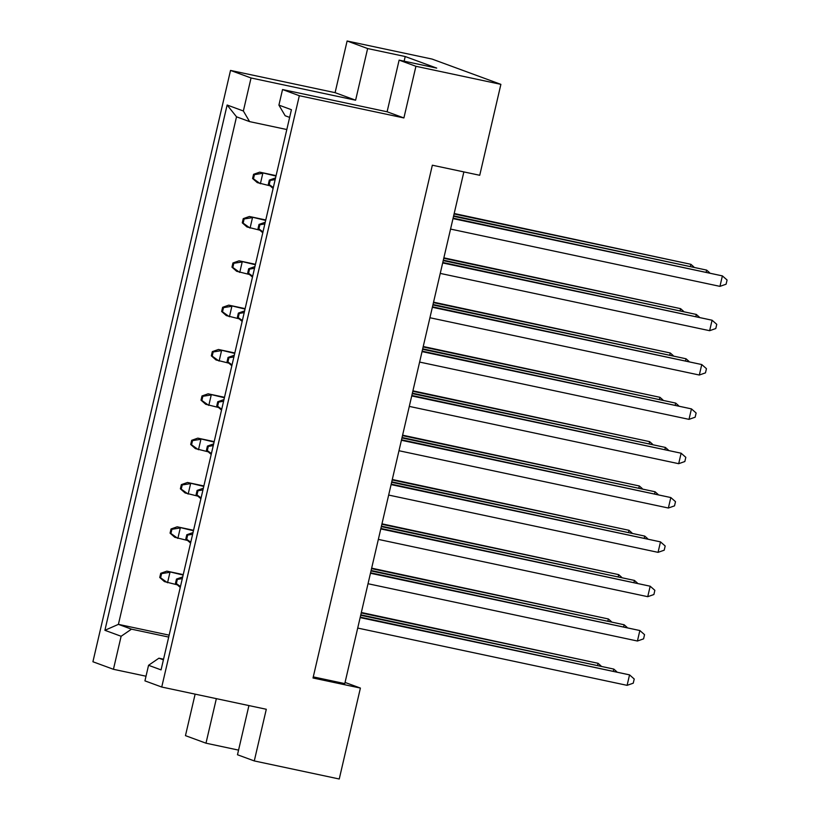 <?xml version="1.0" encoding="UTF-8"?>
<svg xmlns="http://www.w3.org/2000/svg" width="820" height="820" viewBox="0 0 820 820"><rect width="100%" height="100%" fill="white"/><g stroke="black" fill="none" stroke-linecap="round" stroke-linejoin="round"><path stroke-width="1.23" d="M195.129 694.14L185.463 735.642L205.984 743.186L216.347 698.65M415.924 66.287L399.125 60.116L387.101 111.776L403.901 117.947L415.924 66.287L500.887 84.357L479.731 175.285L432.345 165.209L313.014 677.996L360.4 688.072L345.066 682.435M360.4 688.072L339.244 779L254.282 760.929L237.482 754.759L248.921 705.579M254.282 760.929L266.295 709.269L161.735 687.037L144.935 680.866L148.553 665.297L158.916 658.193L163.405 659.844M104.898 630.303L227.13 105.021L243.366 110.987L251.043 77.972L230.522 70.428L92.916 661.75L113.437 669.294L121.124 636.269L104.898 630.303L118.408 624.358L131.487 629.165L121.124 636.269M387.101 111.776L282.541 89.544L278.913 105.114L291.428 109.706L161.068 669.889L148.553 665.297M161.735 687.037L299.331 95.714L282.541 89.544M399.125 60.116L436.711 68.101L405.213 56.529L367.637 48.544L347.116 41L335.093 92.66L355.613 100.204L251.043 77.972M335.093 92.66L230.522 70.428M403.901 117.947L299.331 95.714M146.011 676.213L113.437 669.294M347.116 41L432.078 59.071L500.887 84.357M238.558 750.115L205.984 743.186M367.637 48.544L355.613 100.204M313.271 676.889L344.789 683.593L463.864 171.913M163.559 659.178L158.916 658.193M168.695 637.078L131.487 629.165M169.145 635.151L118.408 624.358L236.519 116.809L249.598 121.616L286.805 129.529M243.366 110.987L249.598 121.616M405.213 56.529L404.137 61.182M289.634 117.393L285.155 115.743L278.913 105.114M227.13 105.021L236.519 116.809M159.746 577.485L160.617 577.803L161.591 573.621L160.72 573.303L159.746 577.485L164.441 581.605L177.243 584.814M183.239 574.615L166.87 571.14L183.126 575.076M361.231 612.95L598.057 663.298L361.343 612.489M597.616 665.163L598.057 663.298L600.988 665.881M161.591 573.621L169.976 572.278L167.536 582.753L160.617 577.803M166.87 571.14L160.72 573.303M175.49 583.276L176.361 583.594L177.335 579.402L176.474 579.084L175.49 583.276L180.256 587.417M360.687 615.266L613.801 669.089L360.8 614.816M613.36 670.955L613.801 669.089L616.732 671.672M182.624 576.921L176.474 579.084M176.361 583.594L180.461 586.525M182.306 578.612L177.335 579.402M360.154 617.593L629.545 674.87L360.257 617.132M627.105 685.346L629.545 674.87L634.229 679.001L633.255 683.183L627.105 685.346L357.715 628.069M170.068 533.154L170.929 533.471L171.913 529.289L171.042 528.972L170.068 533.154L174.752 537.274L187.565 540.482M193.551 530.284L177.192 526.809L193.448 530.745M371.552 568.619L608.368 618.967L371.655 568.157M607.938 620.832L608.368 618.967L611.31 621.55M171.913 529.289L180.287 527.947L177.858 538.412L170.929 533.471M177.192 526.809L171.042 528.972M185.812 538.945L186.683 539.263L187.657 535.07L186.786 534.753L185.812 538.945L190.568 543.086M371.009 570.935L624.112 624.758L371.111 570.484M623.682 626.623L624.112 624.758L627.054 627.341M192.936 532.59L186.786 534.753M186.683 539.263L190.783 542.194M192.618 534.281L187.657 535.07M370.466 573.262L639.856 630.539L370.578 572.801M637.427 641.014L639.856 630.539L644.551 634.67L643.577 638.852L637.427 641.014L368.026 583.737M180.379 488.822L181.251 489.14L182.224 484.958L181.353 484.64L180.379 488.822L185.074 492.943L197.876 496.151M203.873 485.952L187.503 482.478L203.76 486.414M381.864 524.277L618.68 574.635L381.976 523.826M618.249 576.501L618.68 574.635L621.621 577.218M182.224 484.958L190.609 483.615L188.169 494.081L181.251 489.14M187.503 482.478L181.353 484.64M201.013 400.16L201.884 400.478L202.858 396.296L201.986 395.968L201.013 400.16L205.707 404.28L218.509 407.489M224.495 397.29L208.136 393.815L224.393 397.751M402.497 435.615L639.313 485.973L402.599 435.164M638.882 487.838L639.313 485.973L642.255 488.556M202.858 396.296L211.242 394.953L208.803 405.418L201.884 400.478M208.136 393.815L201.986 395.968M221.646 311.497L222.517 311.815L223.491 307.623L222.62 307.305L221.646 311.497L226.34 315.618L239.143 318.826M245.129 308.627L228.77 305.142L245.026 309.079M423.13 346.952L659.946 397.31L423.233 346.501M659.516 399.176L659.946 397.31L662.888 399.893M223.491 307.623L231.875 306.29L229.436 316.756L222.517 311.815M228.77 305.142L222.62 307.305M242.279 222.835L243.15 223.153L244.124 218.96L243.253 218.643L242.279 222.835L246.963 226.955L259.776 230.164M265.762 219.965L249.403 216.48L265.659 220.416M443.763 258.29L680.579 308.648L443.866 257.839M680.149 310.513L680.579 308.648L683.521 311.231M244.124 218.96L252.509 217.618L250.069 228.093L243.15 223.153M249.403 216.48L243.253 218.643M196.123 494.614L196.995 494.931L197.968 490.739L197.097 490.421L196.123 494.614L200.89 498.755M381.32 526.604L634.434 580.427L381.433 526.153M633.993 582.292L634.434 580.427L637.365 583.01M203.257 488.259L197.097 490.421M196.995 494.931L201.095 497.863M202.94 489.95L197.968 490.739M216.757 405.951L217.628 406.269L218.602 402.077L217.73 401.759L216.757 405.951L221.523 410.092M401.954 437.941L655.067 491.764L402.066 437.48M654.626 493.63L655.067 491.764L657.999 494.347M223.88 399.596L217.73 401.759M217.628 406.269L221.728 409.2M223.573 401.287L218.602 402.077M237.39 317.289L238.261 317.606L239.235 313.414L238.364 313.096L237.39 317.289L242.156 321.43M422.587 349.279L675.7 403.102L422.7 348.818M675.26 404.967L675.7 403.102L678.632 405.685M244.514 310.934L238.364 313.096M238.261 317.606L242.361 320.528M244.206 312.615L239.235 313.414M258.023 228.616L258.894 228.944L259.868 224.752L258.997 224.434L258.023 228.616L262.789 232.767M443.22 260.616L696.323 314.439L443.333 260.155M265.147 222.271L258.997 224.434M695.893 316.305L696.323 314.439L699.265 317.022M258.894 228.944L262.994 231.865M264.839 223.952L259.868 224.752M380.787 528.931L650.178 586.208L380.89 528.47M647.739 596.683L650.178 586.208L654.862 590.328L653.889 594.52L647.739 596.683L378.348 539.396M401.421 440.268L670.811 497.545L401.523 439.807M668.372 508.021L670.811 497.545L675.495 501.666L674.522 505.858L668.372 508.021L398.981 450.733M422.054 351.606L691.444 408.883L422.156 351.144M689.005 419.358L691.444 408.883L696.129 413.003L695.155 417.195L689.005 419.358L419.614 362.071M442.677 262.943L712.078 320.22L442.79 262.482M709.638 330.696L712.078 320.22L716.762 324.341L715.788 328.533L709.638 330.696L440.248 273.409M190.701 444.491L191.562 444.809L192.536 440.627L191.675 440.309L190.701 444.491L195.385 448.612L208.198 451.82M214.184 441.621L197.825 438.146L214.082 442.082M392.185 479.946L629.001 530.304L392.288 479.495M628.571 532.17L629.001 530.304L631.943 532.887M192.536 440.627L200.921 439.284L198.481 449.749L191.562 444.809M197.825 438.146L191.675 440.309M211.334 355.829L212.195 356.146L213.169 351.964L212.308 351.636L211.334 355.829L216.019 359.949L228.821 363.157M234.817 352.959L218.458 349.474L234.715 353.42M412.819 391.284L649.635 441.642L412.921 390.832M649.204 443.507L649.635 441.642L652.576 444.225M213.169 351.964L221.554 350.622L219.114 361.087L212.195 356.146M218.458 349.474L212.308 351.636M231.968 267.166L232.829 267.484L233.802 263.292L232.941 262.974L231.968 267.166L236.652 271.287L249.454 274.495M255.45 264.296L239.091 260.811L255.348 264.747M433.452 302.621L670.268 352.979L433.554 302.17M669.827 354.845L670.268 352.979L673.21 355.562M233.802 263.292L242.187 261.959L239.747 272.424L232.829 267.484M239.091 260.811L232.941 262.974M252.591 178.504L253.462 178.821L254.436 174.629L253.575 174.311L252.591 178.504L257.285 182.624L270.087 185.822M276.084 175.634L259.725 172.149L275.971 176.085M454.075 213.958L690.901 264.317L454.188 213.507M690.46 266.182L690.901 264.317L693.833 266.9M254.436 174.629L262.82 173.286L260.381 183.762L253.462 178.821M259.725 172.149L253.575 174.311M206.445 450.282L207.306 450.6L208.29 446.408L207.419 446.09L206.445 450.282L211.201 454.423M391.642 482.273L644.745 536.095L391.745 481.811M644.315 537.961L644.745 536.095L647.687 538.678M213.569 443.928L207.419 446.09M207.306 450.6L211.416 453.532M213.251 445.619L208.29 446.408M227.078 361.62L227.939 361.938L228.923 357.745L228.052 357.428L227.078 361.62L231.834 365.761M412.275 393.61L665.379 447.433L412.378 393.149M664.948 449.298L665.379 447.433L668.32 450.016M234.202 355.265L228.052 357.428M227.939 361.938L232.05 364.859M233.884 356.946L228.923 357.745M247.712 272.957L248.573 273.275L249.546 269.083L248.685 268.765L247.712 272.957L252.468 277.098M432.909 304.948L686.012 358.77L433.011 304.486M685.582 360.636L686.012 358.77L688.954 361.353M254.835 266.603L248.685 268.765M248.573 273.275L252.683 276.196M254.518 268.284L249.546 269.083M268.345 184.285L269.206 184.613L270.18 180.421L269.319 180.103L268.345 184.285L273.101 188.436M453.542 216.285L706.645 270.108L453.644 215.824M275.469 177.94L269.319 180.103M706.215 271.973L706.645 270.108L709.587 272.691M269.206 184.613L273.316 187.534M275.151 179.621L270.18 180.421M391.099 484.599L660.489 541.876L391.212 484.138M658.06 552.352L660.489 541.876L665.184 545.997L664.21 550.189L658.06 552.352L388.659 495.065M411.732 395.937L681.123 453.214L411.835 395.476M678.683 463.689L681.123 453.214L685.817 457.334L684.843 461.527L678.683 463.689L409.293 406.402M432.365 307.274L701.756 364.551L432.468 306.813M699.316 375.027L701.756 364.551L706.45 368.672L705.466 372.864L699.316 375.027L429.926 317.74M452.999 218.602L722.389 275.889L453.101 218.151M719.95 286.364L722.389 275.889L727.084 280.01L726.1 284.202L719.95 286.364L450.559 229.077"/></g></svg>
